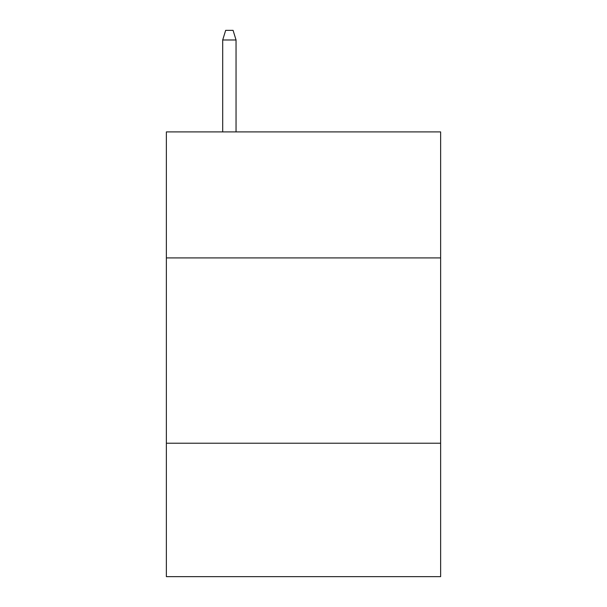<?xml version="1.0" encoding="UTF-8"?>
<svg xmlns="http://www.w3.org/2000/svg" width="607" height="607" viewBox="0 0 607 607"><rect width="100%" height="100%" fill="white"/><g stroke="black" fill="none" stroke-linecap="round" stroke-linejoin="round"><path stroke-width="0.91" d="M440.629 257.914L440.629 131.901L166.371 131.901L166.371 257.914L440.629 257.914L440.629 576.65L166.371 576.65L166.371 257.914M440.629 443.224L166.371 443.224M236.047 131.901L236.047 39.986L222.701 39.986L222.701 131.901M222.701 39.986L225.667 30.35L233.08 30.35L236.047 39.986"/></g></svg>
